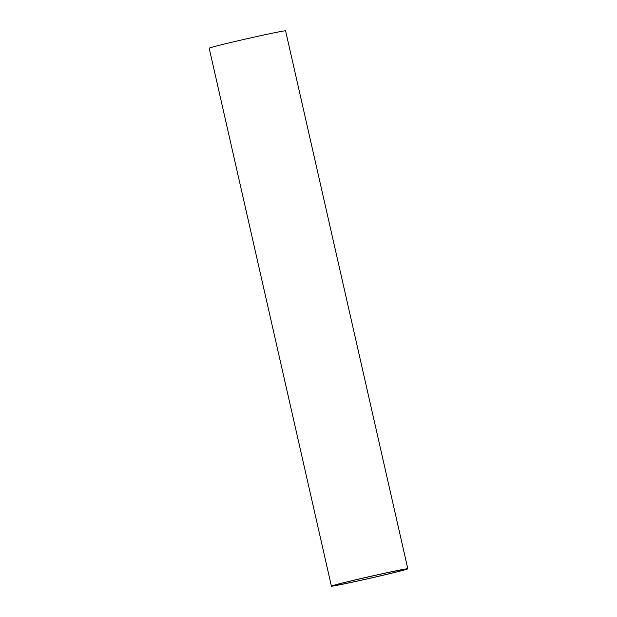 <?xml version="1.0" encoding="UTF-8"?>
<svg xmlns="http://www.w3.org/2000/svg" width="617" height="617" viewBox="0 0 617 617"><rect width="100%" height="100%" fill="white"/><g stroke="black" fill="none" stroke-linecap="round" stroke-linejoin="round"><path stroke-width="0.93" d="M380.211 574.25A37.259 0.833 167.2 0 0 333.28 585.726A37.259 0.833 167.2 0 0 369.791 578.283A37.259 0.833 167.2 0 0 405.94 569.213A37.259 0.833 167.2 0 0 380.211 574.25M380.758 574.08A39.179 0.872 167.2 0 0 331.406 586.15A39.179 0.872 167.2 0 0 369.799 578.322A39.179 0.872 167.2 0 0 407.814 568.789A39.179 0.872 167.2 0 0 380.758 574.08M407.814 568.789L285.594 30.85A39.179 0.872 167.2 0 0 258.538 36.141A39.179 0.872 167.2 0 0 209.186 48.211L331.406 586.15"/></g></svg>
